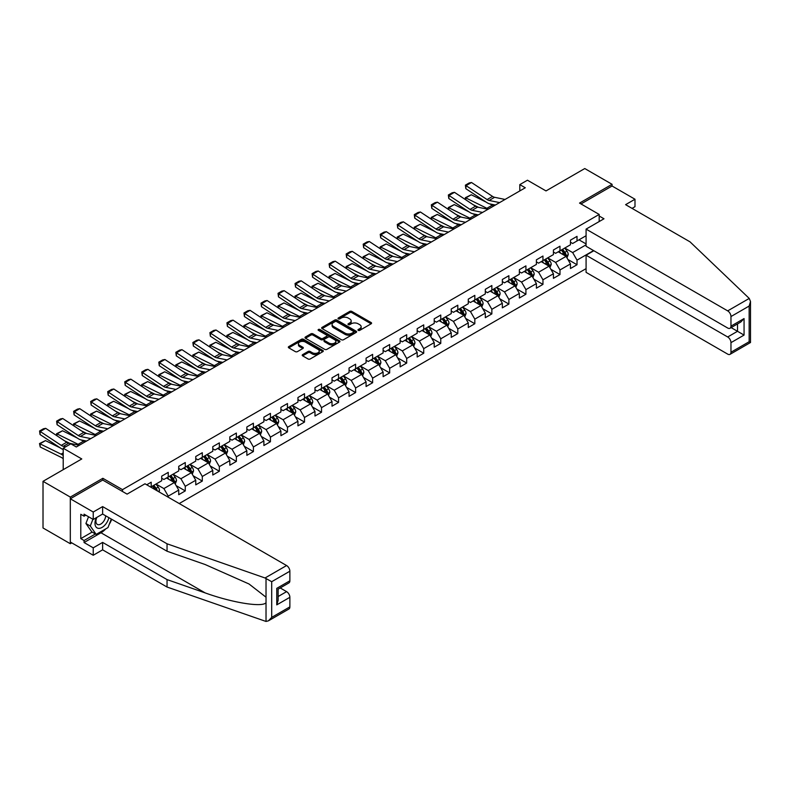 <?xml version="1.0" encoding="UTF-8"?>
<svg xmlns="http://www.w3.org/2000/svg" width="790" height="790" viewBox="0 0 790 790"><rect width="100%" height="100%" fill="white"/><g stroke="black" fill="none" stroke-linecap="round" stroke-linejoin="round"><path stroke-width="1.19" d="M358.245 330.368A1.057 0.612 0 0 0 359.746 330.368L371.132 323.801A1.511 0.879 0 0 0 371.577 323.179A1.511 0.879 0 0 0 371.132 322.557L351.846 311.428A1.511 0.879 0 0 0 349.703 311.428L338.318 317.995A1.057 0.612 0 0 0 339.819 318.864L341.29 318.015A4.849 2.804 0 0 1 348.153 318.015L349.753 318.943A4.849 2.804 0 0 1 351.175 320.918A4.849 2.804 0 0 1 349.753 322.903L348.281 323.752A1.057 0.612 0 0 0 349.782 324.621L351.254 323.772A4.849 2.804 0 0 1 358.117 323.772L359.726 324.7A4.849 2.804 0 0 1 361.139 326.675A4.849 2.804 0 0 1 359.726 328.66L358.245 329.509A1.057 0.612 0 0 0 358.245 330.368L358.245 329.509M302.659 354.611A1.511 0.879 0 0 0 302.215 355.233A1.511 0.879 0 0 0 302.659 355.846L308.07 358.976A1.511 0.879 0 0 0 310.213 358.976L322.853 351.668A1.511 0.879 0 0 0 323.298 351.056A1.511 0.879 0 0 0 322.853 350.434L303.567 339.295A1.511 0.879 0 0 0 301.425 339.295L288.775 346.603A1.511 0.879 0 0 0 288.33 347.215A1.511 0.879 0 0 0 288.775 347.837L295.312 351.609A1.511 0.879 0 0 0 297.455 351.609L302.866 348.489A1.511 0.879 0 0 0 303.311 347.867A1.511 0.879 0 0 0 302.866 347.245L299.627 345.378A4.059 2.34 0 0 1 298.442 343.719A4.059 2.34 0 0 1 300.941 341.557A4.059 2.34 0 0 1 305.365 342.07L318.064 349.397A4.059 2.34 0 0 1 319.249 351.056A4.059 2.34 0 0 1 316.741 353.219A4.059 2.34 0 0 1 312.327 352.705L310.213 351.491A1.511 0.879 0 0 0 308.07 351.491L302.659 354.611L302.659 355.846L308.07 352.745L308.07 351.491M632.049 208.382L634.992 206.684L634.992 199.238L612.062 186.006L612.062 184.297L584.768 168.547L546.009 190.923L527.453 180.209L519.81 184.613L525.271 187.773L76.314 446.972L70.853 443.822L63.21 448.226L63.21 469.665M102.838 480.123L102.838 478.296L70.31 497.088L43.016 481.327L81.775 458.951L63.21 448.226M102.838 478.296L122.499 489.642L599.185 214.436L599.185 221.556M612.062 184.297L579.534 203.089L599.185 214.436M341.399 339.73A1.511 0.879 0 0 0 343.541 339.73L356.181 332.432A1.511 0.879 0 0 0 356.626 331.81A1.511 0.879 0 0 0 356.181 331.198L336.896 320.059A1.511 0.879 0 0 0 334.753 320.059L322.103 327.356A1.511 0.879 0 0 0 321.658 327.978A1.511 0.879 0 0 0 322.103 328.591L341.399 339.73M318.834 330.605A1.057 0.612 0 0 1 319.911 330.753L339.503 342.06L326.872 349.348A1.511 0.879 0 0 1 324.729 349.348L305.444 338.219L305.444 336.975A1.511 0.879 0 0 0 304.999 337.597A1.511 0.879 0 0 0 305.444 338.219M305.444 336.975L310.855 333.854A1.511 0.879 0 0 1 312.998 333.854L320.819 338.367A1.511 0.879 0 0 0 322.962 338.367L326.556 336.293A1.511 0.879 0 0 0 327.001 335.681A1.511 0.879 0 0 0 326.556 335.059L318.41 330.358A1.057 0.612 0 0 1 319.911 329.489L339.522 340.816A1.511 0.879 0 0 1 339.967 341.428A1.511 0.879 0 0 1 339.522 342.05L339.522 340.816M70.31 497.088L70.31 543.727L43.016 527.967L43.016 481.327M122.499 491.469L122.499 489.642M179.212 503.546L586.081 268.64M586.081 235.736L577.016 240.97L577.016 236.368L570.469 240.15L570.469 244.752L559.982 250.805L559.982 246.203L553.435 249.986L553.435 254.587L542.957 260.641L542.957 256.039L536.4 259.821L536.4 264.423L525.923 270.466L525.923 265.875L519.366 269.657L519.366 274.249L508.888 280.302L508.888 275.7L502.341 279.482L502.341 284.084L491.854 290.137L491.854 285.536L485.307 289.318L485.307 293.92L474.82 299.973L474.82 295.371L468.273 299.153L468.273 303.755L457.795 309.808L457.795 305.207L451.238 308.989L451.238 313.591L440.761 319.634L440.761 315.042L434.214 318.824L434.214 323.416L423.726 329.469L423.726 324.868L417.179 328.65L417.179 333.252L406.692 339.305L406.692 334.703L400.145 338.485L400.145 343.087L389.668 349.141L389.668 344.539L383.111 348.321L383.111 352.923L372.633 358.976L372.633 354.374L366.076 358.156L366.076 362.758L355.599 368.812L355.599 364.21L349.052 367.992L349.052 372.594L338.564 378.637L338.564 374.035L332.017 377.818L332.017 382.419L321.53 388.473L321.53 383.871L314.983 387.653L314.983 392.255L304.506 398.308L304.506 393.706L297.949 397.488L297.949 402.09L287.471 408.144L287.471 403.542L280.914 407.324L280.914 411.926L270.437 417.979L270.437 413.377L263.89 417.16L263.89 421.761L253.402 427.805L253.402 423.203L246.855 426.985L246.855 431.587L236.368 437.64L236.368 433.038L229.821 436.821L229.821 441.422L219.344 447.476L219.344 442.874L212.786 446.656L212.786 451.258L202.309 457.311L202.309 452.709L195.752 456.492L195.752 461.093L185.275 467.147L185.275 462.545L178.728 466.327L178.728 470.929L168.24 476.972L168.24 472.371L161.693 476.153L161.693 480.755L151.206 486.808L151.206 482.206L146.733 484.793M593.557 250.588L577.016 260.137L577.016 264.739L570.469 268.521L570.469 263.919L559.982 269.963L559.982 274.565L553.435 278.347L553.435 273.745L542.957 279.798L542.957 284.4L536.4 288.182L536.4 283.58L525.923 289.634L525.923 294.236L519.366 298.018L519.366 293.416L508.888 299.469L508.888 304.071L502.341 307.853L502.341 303.251L491.854 309.305L491.854 313.906L485.307 317.689L485.307 313.087L474.82 319.13L474.82 323.732L468.273 327.514L468.273 322.913L457.795 328.966L457.795 333.568L451.238 337.35L451.238 332.748L440.761 338.801L440.761 343.403L434.214 347.185L434.214 342.584L423.726 348.637L423.726 353.239L417.179 357.021L417.179 352.419L406.692 358.472L406.692 363.074L400.145 366.856L400.145 362.255L389.668 368.298L389.668 372.9L383.111 376.682L383.111 372.08L372.633 378.134L372.633 382.735L366.076 386.517L366.076 381.916L355.599 387.969L355.599 392.571L349.052 396.353L349.052 391.751L338.564 397.805L338.564 402.406L332.017 406.188L332.017 401.587L321.53 407.64L321.53 412.242L314.983 416.024L314.983 411.422L304.506 417.466L304.506 422.067L297.949 425.85L297.949 421.248L287.471 427.301L287.471 431.903L280.914 435.685L280.914 431.083L270.437 437.137L270.437 441.738L263.89 445.521L263.89 440.919L253.402 446.972L253.402 451.574L246.855 455.356L246.855 450.754L236.368 456.808L236.368 461.409L229.821 465.192L229.821 460.59L219.344 466.633L219.344 471.235L212.786 475.017L212.786 470.415L202.309 476.469L202.309 481.071L195.752 484.853L195.752 480.251L185.275 486.304L185.275 490.906L178.728 494.688L178.728 490.086L168.24 496.14L168.24 497.206M166.493 477.98L174.353 482.522L163.876 488.576L156.015 484.033M161.693 478.236L163.876 479.5L168.24 476.972M163.876 488.576L168.24 496.14M174.353 482.522L178.728 490.086M183.527 468.154L191.387 472.687L180.91 478.74L173.05 474.197M178.728 468.401L180.91 469.665L185.275 467.147M180.91 478.74L185.275 486.304M191.387 472.687L195.752 480.251M200.561 458.319L208.422 462.851L197.944 468.904L190.074 464.372M195.752 458.565L197.944 459.829L202.309 457.311M197.944 468.904L202.309 476.469M208.422 462.851L212.786 470.415M217.596 448.483L225.456 453.026L214.969 459.069L207.108 454.536M212.786 448.74L214.969 449.994L219.344 447.476M214.969 459.069L219.344 466.633M225.456 453.026L229.821 460.59M234.62 438.648L242.491 443.19L232.003 449.243L224.143 444.701M229.821 438.904L232.003 440.158L236.368 437.64M232.003 449.243L236.368 456.808M242.491 443.19L246.855 450.754M251.655 428.812L259.515 433.354L249.038 439.408L241.177 434.865M246.855 429.069L249.038 430.333L253.402 427.805M249.038 439.408L253.402 446.972M259.515 433.354L263.89 440.919M268.689 418.986L276.549 423.519L266.072 429.572L258.212 425.03M263.89 419.233L266.072 420.497L270.437 417.979M266.072 429.572L270.437 437.137M276.549 423.519L280.914 431.083M285.723 409.151L293.584 413.684L283.106 419.737L275.236 415.204M280.914 409.398L283.106 410.662L287.471 408.144M283.106 419.737L287.471 427.301M293.584 413.684L297.949 421.248M302.758 399.315L310.618 403.858L300.131 409.901L292.27 405.369M297.949 399.572L300.131 400.826L304.506 398.308M300.131 409.901L304.506 417.466M310.618 403.858L314.983 411.422M319.782 389.48L327.653 394.022L317.165 400.076L309.305 395.533M314.983 389.737L317.165 390.991L321.53 388.473M317.165 400.076L321.53 407.64M327.653 394.022L332.017 401.587M336.817 379.644L344.677 384.187L334.2 390.24L326.339 385.698M332.017 379.901L334.2 381.165L338.564 378.637M334.2 390.24L338.564 397.805M344.677 384.187L349.052 391.751M353.851 369.819L361.711 374.351L351.234 380.405L343.374 375.862M349.052 370.066L351.234 371.33L355.599 368.812M351.234 380.405L355.599 387.969M361.711 374.351L366.076 381.916M370.885 359.983L378.746 364.516L368.259 370.569L360.398 366.037M366.076 360.23L368.259 361.494L372.633 358.976M368.259 370.569L372.633 378.134M378.746 364.516L383.111 372.08M387.92 350.148L395.78 354.69L385.293 360.734L377.432 356.201M383.111 350.404L385.293 351.659L389.668 349.141M385.293 360.734L389.668 368.298M395.78 354.69L400.145 362.255M404.944 340.312L412.805 344.855L402.327 350.908L394.467 346.366M400.145 340.569L402.327 341.823L406.692 339.305M402.327 350.908L406.692 358.472M412.805 344.855L417.179 352.419M421.978 330.477L429.839 335.019L419.362 341.073L411.501 336.53M417.179 330.734L419.362 331.998L423.726 329.469M419.362 341.073L423.726 348.637M429.839 335.019L434.214 342.584M439.013 320.651L446.873 325.184L436.396 331.237L428.536 326.695M434.214 320.898L436.396 322.162L440.761 319.634M436.396 331.237L440.761 338.801M446.873 325.184L451.238 332.748M456.047 310.816L463.908 315.348L453.421 321.402L445.56 316.869M451.238 311.062L453.421 312.327L457.795 309.808M453.421 321.402L457.795 328.966M463.908 315.348L468.273 322.913M473.082 300.98L480.942 305.523L470.455 311.566L462.594 307.034M468.273 301.237L470.455 302.491L474.82 299.973M470.455 311.566L474.82 319.13M480.942 305.523L485.307 313.087M490.106 291.145L497.967 295.687L487.489 301.74L479.629 297.198M485.307 291.401L487.489 292.656L491.854 290.137M487.489 301.74L491.854 309.305M497.967 295.687L502.341 303.251M507.14 281.309L515.001 285.852L504.524 291.905L496.663 287.363M502.341 281.566L504.524 282.83L508.888 280.302M504.524 291.905L508.888 299.469M515.001 285.852L519.366 293.416M524.175 271.484L532.035 276.016L521.558 282.07L513.698 277.527M519.366 271.73L521.558 272.994L525.923 270.466M521.558 282.07L525.923 289.634M532.035 276.016L536.4 283.58M541.209 261.648L549.07 266.181L538.582 272.234L530.722 267.701M536.4 261.895L538.582 263.159L542.957 260.641M538.582 272.234L542.957 279.798M549.07 266.181L553.435 273.745M558.244 251.812L566.104 256.355L555.617 262.399L547.756 257.866M553.435 252.069L555.617 253.323L559.982 250.805M555.617 262.399L559.982 269.963M566.104 256.355L570.469 263.919M586.081 244.821L572.651 252.573L564.791 248.03M578.981 239.834L586.081 243.932M570.469 242.234L572.651 243.488L577.016 240.97M572.651 252.573L577.016 260.137M70.31 543.727L71.781 542.878M519.81 184.613L519.81 190.923M567.901 259.476L577.016 264.739M550.867 269.301L559.982 274.565M533.833 279.137L542.957 284.4M516.808 288.972L525.923 294.236M499.774 298.808L508.888 304.071M482.739 308.643L491.854 313.906M465.705 318.469L474.82 323.732M448.671 328.304L457.795 333.568M431.646 338.14L440.761 343.403M414.612 347.975L423.726 353.239M397.577 357.811L406.692 363.074M380.543 367.636L389.668 372.9M363.519 377.472L372.633 382.735M346.484 387.307L355.599 392.571M329.45 397.143L338.564 402.406M312.415 406.978L321.53 412.242M295.381 416.804L304.506 422.067M278.356 426.64L287.471 431.903M261.322 436.475L270.437 441.738M244.288 446.31L253.402 451.574M227.253 456.146L236.368 461.409M210.219 465.972L219.344 471.235M193.195 475.807L202.309 481.071M176.16 485.643L185.275 490.906M358.67 330.526L359.726 329.914A4.849 2.804 0 0 0 361.139 327.939L361.139 326.675M351.175 320.918L351.175 322.182A4.849 2.804 0 0 1 349.753 324.167L348.706 324.769M371.112 323.811L351.846 312.682A1.511 0.879 0 0 0 349.703 312.682L338.742 319.012M356.162 332.442L336.896 321.313A1.511 0.879 0 0 0 334.753 321.313L322.123 328.61L322.103 327.356M353.505 332.244A1.057 0.612 0 0 0 353.505 331.375L336.57 321.599A1.057 0.612 0 0 0 335.079 321.599L333.518 322.498A4.849 2.804 0 0 0 332.096 324.483A4.849 2.804 0 0 0 333.518 326.458L345.092 333.143A4.849 2.804 0 0 0 351.955 333.143L353.505 332.244L353.505 333.508A1.057 0.612 0 0 0 353.821 333.074L353.821 331.81M332.096 324.483L332.096 325.737A4.849 2.804 0 0 0 333.518 327.722L333.518 326.458M353.505 333.508L351.955 334.407A4.849 2.804 0 0 1 345.092 334.407L333.518 327.722M305.463 338.229L310.855 335.118L310.855 333.854M327.001 335.681L327.001 336.935A1.511 0.879 0 0 1 326.556 337.557L322.962 339.631A1.511 0.879 0 0 1 320.819 339.631L312.998 335.118A1.511 0.879 0 0 0 310.855 335.118M328.936 343.058A4.059 2.34 0 0 0 333.36 343.561A4.059 2.34 0 0 0 335.859 341.399A4.059 2.34 0 0 0 334.674 339.749L330.2 337.162A1.511 0.879 0 0 0 328.057 337.162L324.463 339.236A1.511 0.879 0 0 0 324.019 339.858A1.511 0.879 0 0 0 324.463 340.47L328.936 343.058L328.936 344.322A4.059 2.34 0 0 0 333.36 344.825A4.059 2.34 0 0 0 335.859 342.663L335.859 341.399M324.019 339.858L324.019 341.112A1.511 0.879 0 0 0 324.463 341.734L324.463 340.47M328.936 344.322L324.463 341.734M319.249 351.056L319.249 352.31A4.059 2.34 0 0 1 316.741 354.473A4.059 2.34 0 0 1 312.327 353.969L310.213 352.745A1.511 0.879 0 0 0 308.07 352.745M298.442 343.719L298.442 344.983A4.059 2.34 0 0 0 299.627 346.642L299.627 345.378M302.866 347.245L302.866 348.489L299.627 346.642M322.834 351.688L303.567 340.559A1.511 0.879 0 0 0 301.425 340.559L288.794 347.847L288.775 346.603M566.963 257.846L568.257 254.578A4.088 2.36 -120 0 0 566.953 251.092L564.702 248.08M465.587 199.682L465.31 197.727L471.304 194.765L486.127 202.092M489.81 203.909L492.338 205.153A11.583 6.685 60 0 1 493.73 205.973M560.772 253.274L559.241 251.23M471.304 194.765L465.843 197.915L486.877 208.303A11.583 6.685 60 0 1 488.269 209.133M465.31 197.727L465.972 199.929M478.513 207.336L473.18 204.699M561.315 250.035L563.566 253.047A4.088 2.36 60 0 1 564.741 255.506L566.055 254.745A4.088 2.36 -120 0 0 564.88 252.286L562.628 249.275M561.601 249.867L564.1 253.205A2.084 1.205 60 0 1 564.485 253.837L566.055 254.745M499.576 202.596L489.138 200.463A7.722 4.454 60 0 1 487.075 199.554L466.041 185.65L465.843 188.682L486.877 202.586A11.583 6.685 -120 0 0 489.978 203.939L495.35 205.044M505.037 199.445L494.599 197.303A7.722 4.454 60 0 1 492.535 196.404L471.502 182.5L466.041 185.65L465.389 185.156L469.211 182.944L471.502 182.5M465.843 188.682L465.389 185.156M96.36 517.657A10.033 5.797 120 0 0 98.533 528.352A10.033 5.797 120 0 0 108.872 517.648M96.894 517.351A6.873 3.97 120 0 0 97.348 524.412A6.873 3.97 120 0 0 98.355 524.728A6.873 3.97 120 0 0 105.643 515.781M111.291 519.04L107.973 527.592L96.183 534.395L91.818 531.877L85.922 523.494L88.539 516.749M96.183 534.395L90.287 526.012L92.904 519.267M85.922 523.494L90.287 526.012M749.246 298.432L750.5 301.494L749.147 306.056L730.967 316.553A4.631 2.676 -120 0 0 727.689 310.875L749.246 298.432L690.025 241.849L625.601 204.659L634.992 199.238M593.833 250.746L586.081 255.219L586.081 272.362L727.689 354.118A4.631 2.676 -120 0 0 730.009 354.345A4.631 2.676 -120 0 0 730.967 352.231L730.967 342.643A4.631 2.676 -120 0 0 727.689 336.975L737.514 331.296L744.062 335.079L730.967 342.643M586.081 255.219L727.689 336.975M599.185 216.006L603.985 218.781L586.081 229.12L586.081 246.263L727.689 328.018A4.631 2.676 -120 0 0 730.009 328.255A4.631 2.676 -120 0 0 730.967 326.132L730.967 316.553M586.081 229.12L727.689 310.875M612.062 186.006L581.005 203.939M731.115 327.613L737.514 331.296L737.514 323.92M730.967 326.132L744.062 318.568L740.793 322.024L730.009 328.255M730.967 352.231L749.147 341.734L749.829 342.129M105.801 528.846A17.37 10.033 -60 0 1 100.982 532.766L84.066 542.533L93.23 547.826L102.621 542.404L167.046 579.593L167.046 587.039L266.023 621.454L268.412 620.841L271.691 617.385L289.871 606.888A4.631 2.676 60 0 1 288.913 609.011L268.412 620.841M167.046 579.593L205.114 592.885C232.161 602.711 262.468 607.589 266.023 602.691L266.023 597.201L249.008 583.978L205.114 564.514L167.046 551.232L102.621 514.043L93.23 519.465L84.066 514.162L84.066 516.186L80.787 514.29L80.787 538.622L84.066 540.518L95.422 533.961M93.23 547.826L93.23 555.261L70.31 542.029L70.31 498.786L102.73 480.063L127.081 494.125L144.985 483.786L286.592 565.541A4.631 2.676 60 0 1 289.871 571.21L289.871 580.798A4.631 2.676 60 0 1 288.913 582.911L278.129 589.143L278.129 600.311L276.767 604.873L276.767 588.362C278.534 589.38 278.534 589.38 276.767 588.362L289.871 580.798M102.621 542.404L102.621 549.84L93.23 555.261M167.046 587.039L102.621 549.84M289.871 571.21L271.691 581.707L265.045 577.984L167.046 543.796L102.621 506.597L93.23 512.019L93.23 519.465M93.23 512.019L70.31 498.786M84.066 542.533L84.066 540.518M102.621 506.597L102.621 514.043M167.046 543.796L167.046 551.232M278.129 596.529L286.592 591.641A4.631 2.676 60 0 1 289.871 597.309L289.871 606.888M286.592 591.641L280.203 587.948M111.716 519.287A17.37 10.033 -60 0 1 109.247 524.303M85.814 515.179L84.066 516.186M80.787 538.622L92.144 532.065M549.929 267.682L551.232 264.403A4.088 2.36 -120 0 0 549.919 260.927L547.668 257.915M448.552 209.518L448.276 207.563L454.27 204.6L469.092 211.917M472.776 213.734L475.304 214.989A11.583 6.685 60 0 1 476.696 215.808M543.737 263.11L542.207 261.065M454.27 204.6L448.809 207.75L469.843 218.139A11.583 6.685 60 0 1 471.235 218.958M448.276 207.563L448.937 209.765M461.478 217.171L456.146 214.534M544.29 259.871L546.542 262.873A4.088 2.36 60 0 1 547.707 265.341L549.02 264.581A4.088 2.36 -120 0 0 547.845 262.122L545.594 259.11M544.567 259.703L547.075 263.04A2.084 1.205 60 0 1 547.45 263.672L549.02 264.581M532.894 277.517L534.198 274.239A4.088 2.36 -120 0 0 532.894 270.753L530.633 267.751M431.518 219.353L431.241 217.388L437.245 214.436L452.068 221.753M455.741 223.57L458.269 224.824A11.583 6.685 60 0 1 459.662 225.644M526.713 272.945L525.182 270.901M437.245 214.436L431.784 217.586L452.808 227.974A11.583 6.685 60 0 1 454.201 228.794M431.241 217.388L431.903 219.6M444.444 226.997L439.122 224.37M527.256 269.706L529.507 272.708A4.088 2.36 60 0 1 530.683 275.167L531.986 274.416A4.088 2.36 -120 0 0 530.821 271.957L528.559 268.946M527.542 269.538L530.041 272.876A2.084 1.205 60 0 1 530.416 273.508L531.986 274.416M482.542 212.431L472.114 210.288A7.722 4.454 60 0 1 470.04 209.389L449.006 195.486L448.809 198.517L469.843 212.411A11.583 6.685 -120 0 0 472.943 213.774L478.315 214.88M488.003 209.281L477.565 207.138A7.722 4.454 60 0 1 475.501 206.23L454.467 192.335L449.006 195.486L448.355 194.992L452.176 192.78L454.467 192.335M448.809 198.517L448.355 194.992M465.517 222.267L455.079 220.124A7.722 4.454 60 0 1 453.006 219.215L431.982 205.321L431.784 208.353L452.808 222.247A11.583 6.685 -120 0 0 455.919 223.609L461.281 224.706M470.968 219.116L460.54 216.974A7.722 4.454 60 0 1 458.467 216.065L437.433 202.171L431.982 205.321L431.32 204.817L435.142 202.615L437.433 202.171M431.784 208.353L431.32 204.817M515.87 287.343L517.164 284.074A4.088 2.36 -120 0 0 515.86 280.588L513.609 277.586M414.493 229.179L414.207 227.224L420.211 224.271L435.033 231.589M438.707 233.406L441.235 234.65A11.583 6.685 60 0 1 442.627 235.479M509.678 282.781L508.148 280.736M420.211 224.271L414.75 227.421L435.784 237.81A11.583 6.685 60 0 1 437.176 238.629M414.207 227.224L414.869 229.436M427.42 236.832L422.087 234.205M510.221 279.532L512.473 282.543A4.088 2.36 60 0 1 513.648 285.002L514.952 284.252A4.088 2.36 -120 0 0 513.786 281.783L511.535 278.781M510.508 279.374L513.006 282.711A2.084 1.205 60 0 1 513.382 283.343L514.952 284.252M498.836 297.178L500.129 293.91A4.088 2.36 -120 0 0 498.826 290.424L496.574 287.412M397.459 239.014L397.182 237.059L403.176 234.097L417.999 241.424M421.682 243.241L424.21 244.485A11.583 6.685 60 0 1 425.603 245.315M492.644 292.606L491.113 290.572M403.176 234.097L397.716 237.257L418.749 247.635A11.583 6.685 60 0 1 420.142 248.465M397.182 237.059L397.834 239.271M410.385 246.668L405.053 244.041M493.187 289.367L495.439 292.379A4.088 2.36 60 0 1 496.614 294.838L497.927 294.078A4.088 2.36 -120 0 0 496.752 291.619L494.5 288.617M493.474 289.209L495.972 292.547A2.084 1.205 60 0 1 496.357 293.179L497.927 294.078M481.801 307.014L483.105 303.745A4.088 2.36 -120 0 0 481.791 300.259L479.54 297.247M380.425 248.85L380.148 246.895L386.142 243.932L400.965 251.26M404.648 253.076L407.176 254.321A11.583 6.685 60 0 1 408.568 255.14M475.61 302.442L474.079 300.397M386.142 243.932L380.681 247.082L401.715 257.471A11.583 6.685 60 0 1 403.107 258.3M380.148 246.895L380.81 249.097M393.351 256.503L388.018 253.867M476.153 299.203L478.414 302.215A4.088 2.36 60 0 1 479.579 304.673L480.893 303.913A4.088 2.36 -120 0 0 479.718 301.454L477.466 298.442M476.439 299.035L478.938 302.373A2.084 1.205 60 0 1 479.323 303.005L480.893 303.913M448.483 232.102L438.045 229.959A7.722 4.454 60 0 1 435.981 229.051L414.947 215.156L414.75 218.188L435.784 232.082A11.583 6.685 -120 0 0 438.885 233.445L444.247 234.541M453.944 228.952L443.506 226.809A7.722 4.454 60 0 1 441.432 225.9L420.408 212.006L414.947 215.156L414.286 214.653L418.108 212.451L420.408 212.006M414.75 218.188L414.286 214.653M431.449 241.938L421.011 239.795A7.722 4.454 60 0 1 418.947 238.886L397.913 224.992L397.716 228.014L418.749 241.918A11.583 6.685 -120 0 0 421.85 243.281L427.212 244.377M436.91 238.778L426.472 236.644A7.722 4.454 60 0 1 424.408 235.736L403.374 221.832L397.913 224.992L397.261 224.488L401.083 222.286L403.374 221.832M397.716 228.014L397.261 224.488M414.414 251.763L403.976 249.63A7.722 4.454 60 0 1 401.913 248.722L380.879 234.818L380.681 237.849L401.715 251.753A11.583 6.685 -120 0 0 404.816 253.106L410.188 254.212M419.875 248.613L409.437 246.47A7.722 4.454 60 0 1 407.373 245.572L386.34 231.668L380.879 234.818L380.227 234.324L384.049 232.112L386.34 231.668M380.681 237.849L380.227 234.324M464.767 316.849L466.07 313.571A4.088 2.36 -120 0 0 464.757 310.095L462.506 307.083M363.39 258.685L363.114 256.73L369.108 253.768L383.93 261.085M387.613 262.902L390.142 264.156A11.583 6.685 60 0 1 391.534 264.976M458.575 312.277L457.045 310.233M369.108 253.768L363.657 256.918L384.681 267.306A11.583 6.685 60 0 1 386.073 268.126M363.114 256.73L363.775 258.932M376.317 266.339L370.984 263.702M459.128 309.038L461.38 312.04A4.088 2.36 60 0 1 462.545 314.509L463.858 313.749A4.088 2.36 -120 0 0 462.683 311.29L460.432 308.278M459.405 308.87L461.913 312.208A2.084 1.205 60 0 1 462.288 312.84L463.858 313.749M397.38 261.599L386.952 259.456A7.722 4.454 60 0 1 384.878 258.557L363.844 244.653L363.657 247.685L384.681 261.579A11.583 6.685 -120 0 0 387.781 262.942L393.153 264.048M402.841 258.449L392.403 256.306A7.722 4.454 60 0 1 390.339 255.397L369.305 241.503L363.844 244.653L363.193 244.159L367.014 241.947L369.305 241.503M363.657 247.685L363.193 244.159M447.733 326.685L449.036 323.406A4.088 2.36 -120 0 0 447.733 319.92L445.471 316.918M346.356 268.521L346.079 266.556L352.083 263.603L366.906 270.921M370.579 272.738L373.107 273.992A11.583 6.685 60 0 1 374.5 274.811M441.551 322.113L440.02 320.069M352.083 263.603L346.622 266.753L367.646 277.142A11.583 6.685 60 0 1 369.039 277.962M346.079 266.556L346.741 268.768M359.282 276.164L353.959 273.538M442.094 318.874L444.345 321.876A4.088 2.36 60 0 1 445.521 324.334L446.824 323.584A4.088 2.36 -120 0 0 445.659 321.125L443.397 318.113M442.38 318.706L444.879 322.043A2.084 1.205 60 0 1 445.254 322.675L446.824 323.584M380.355 271.434L369.918 269.291A7.722 4.454 60 0 1 367.844 268.383L346.82 254.489L346.622 257.52L367.646 271.414A11.583 6.685 -120 0 0 370.757 272.777L376.119 273.873M385.806 268.284L375.378 266.141A7.722 4.454 60 0 1 373.305 265.233L352.271 251.339L346.82 254.489L346.158 253.985L349.98 251.783L352.271 251.339M346.622 257.52L346.158 253.985M430.708 336.51L432.002 333.242A4.088 2.36 -120 0 0 430.698 329.756L428.447 326.754M329.331 278.347L329.045 276.391L335.049 273.439L349.871 280.756M353.555 282.573L356.073 283.817A11.583 6.685 60 0 1 357.465 284.647M424.516 331.948L422.986 329.904M335.049 273.439L329.588 276.589L350.622 286.977A11.583 6.685 60 0 1 352.014 287.797M329.045 276.391L329.707 278.603M342.258 286L336.925 283.373M425.06 328.699L427.311 331.711A4.088 2.36 60 0 1 428.486 334.17L429.79 333.42A4.088 2.36 -120 0 0 428.624 330.951L426.373 327.949M425.346 328.541L427.844 331.879A2.084 1.205 60 0 1 428.219 332.511L429.79 333.42M363.321 281.27L352.883 279.127A7.722 4.454 60 0 1 350.819 278.218L329.786 264.324L329.588 267.356L350.622 281.25A11.583 6.685 -120 0 0 353.723 282.613L359.085 283.709M368.782 278.12L358.344 275.977A7.722 4.454 60 0 1 356.27 275.068L335.246 261.174L329.786 264.324L329.124 263.821L332.946 261.618L335.246 261.174M329.588 267.356L329.124 263.821M413.674 346.346L414.967 343.077A4.088 2.36 -120 0 0 413.664 339.591L411.412 336.579M312.297 288.182L312.02 286.227L318.015 283.264L332.837 290.592M336.52 292.409L339.048 293.653A11.583 6.685 60 0 1 340.441 294.482M407.482 341.774L405.951 339.74M318.015 283.264L312.554 286.424L333.587 296.803A11.583 6.685 60 0 1 334.98 297.632M312.02 286.227L312.672 288.439M325.223 295.835L319.891 293.209M408.025 338.535L410.277 341.547A4.088 2.36 60 0 1 411.452 344.006L412.765 343.245A4.088 2.36 -120 0 0 411.59 340.786L409.339 337.784M408.312 338.377L410.81 341.715A2.084 1.205 60 0 1 411.195 342.347L412.765 343.245M346.287 291.105L335.849 288.962A7.722 4.454 60 0 1 333.785 288.054L312.751 274.16L312.554 277.181L333.587 291.085A11.583 6.685 -120 0 0 336.688 292.448L342.05 293.544M351.748 287.945L341.31 285.812A7.722 4.454 60 0 1 339.246 284.904L318.212 271L312.751 274.16L312.099 273.656L315.921 271.454L318.212 271M312.554 277.181L312.099 273.656M396.639 356.181L397.943 352.913A4.088 2.36 -120 0 0 396.629 349.427L394.378 346.415M295.262 298.018L294.986 296.062L300.98 293.1L315.803 300.427M319.486 302.244L322.014 303.488A11.583 6.685 60 0 1 323.406 304.308M390.448 351.609L388.917 349.565M300.98 293.1L295.519 296.25L316.553 306.639A11.583 6.685 60 0 1 317.945 307.468M294.986 296.062L295.648 298.265M308.189 305.671L302.856 303.034M390.991 348.37L393.252 351.382A4.088 2.36 60 0 1 394.417 353.841L395.731 353.081A4.088 2.36 -120 0 0 394.556 350.622L392.304 347.61M391.277 348.202L393.776 351.54A2.084 1.205 60 0 1 394.161 352.172L395.731 353.081M329.252 300.931L318.814 298.798A7.722 4.454 60 0 1 316.75 297.889L295.717 283.985L295.519 287.017L316.553 300.921A11.583 6.685 -120 0 0 319.654 302.274L325.026 303.38M334.713 297.781L324.275 295.638A7.722 4.454 60 0 1 322.211 294.739L301.178 280.835L295.717 283.985L295.065 283.491L298.887 281.279L301.178 280.835M295.519 287.017L295.065 283.491M379.605 366.017L380.908 362.738A4.088 2.36 -120 0 0 379.605 359.262L377.344 356.25M278.228 307.853L277.952 305.898L283.946 302.935L298.768 310.253M302.452 312.07L304.979 313.324A11.583 6.685 60 0 1 306.372 314.144M373.423 361.445L371.893 359.401M283.946 302.935L278.495 306.085L299.519 316.474A11.583 6.685 60 0 1 300.911 317.294M277.952 305.898L278.613 308.1M291.154 315.506L285.822 312.87M373.966 358.206L376.218 361.208A4.088 2.36 60 0 1 377.383 363.676L378.696 362.916A4.088 2.36 -120 0 0 377.521 360.457L375.27 357.445M374.243 358.038L376.751 361.376A2.084 1.205 60 0 1 377.126 362.008L378.696 362.916M312.218 310.766L301.79 308.623A7.722 4.454 60 0 1 299.716 307.725L278.682 293.821L278.495 296.852L299.519 310.747A11.583 6.685 -120 0 0 302.629 312.109L307.991 313.215M317.679 307.616L307.251 305.473A7.722 4.454 60 0 1 305.177 304.565L284.143 290.671L278.682 293.821L278.031 293.327L281.852 291.115L284.143 290.671M278.495 296.852L278.031 293.327M362.571 375.852L363.874 372.574A4.088 2.36 -120 0 0 362.571 369.088L360.319 366.086M261.204 317.689L260.917 315.724L266.921 312.771L281.744 320.088M285.417 321.905L287.945 323.159A11.583 6.685 60 0 1 289.338 323.979M356.389 371.28L354.858 369.236M266.921 312.771L261.46 315.921L282.484 326.31A11.583 6.685 60 0 1 283.877 327.129M260.917 315.724L261.579 317.935M274.12 325.332L268.798 322.705M356.932 368.041L359.183 371.043A4.088 2.36 60 0 1 360.359 373.502L361.662 372.752A4.088 2.36 -120 0 0 360.497 370.293L358.235 367.281M357.218 367.873L359.717 371.211A2.084 1.205 60 0 1 360.092 371.843L361.662 372.752M295.193 320.602L284.756 318.459A7.722 4.454 60 0 1 282.682 317.55L261.658 303.656L261.46 306.688L282.484 320.582A11.583 6.685 -120 0 0 285.595 321.945L290.957 323.041M300.654 317.452L290.216 315.309A7.722 4.454 60 0 1 288.143 314.4L267.119 300.506L261.658 303.656L260.996 303.153L264.818 300.95L267.119 300.506M261.46 306.688L260.996 303.153M345.546 385.678L346.84 382.409A4.088 2.36 -120 0 0 345.536 378.924L343.285 375.922M244.169 327.514L243.893 325.559L249.887 322.606L264.709 329.924M268.393 331.741L270.921 332.985A11.583 6.685 60 0 1 272.303 333.815M339.354 381.116L337.824 379.072M249.887 322.606L244.426 325.757L265.46 336.145A11.583 6.685 60 0 1 266.852 336.965M243.893 325.559L244.544 327.771M257.096 335.167L251.763 332.541M339.897 377.867L342.149 380.879A4.088 2.36 60 0 1 343.324 383.338L344.628 382.587A4.088 2.36 -120 0 0 343.462 380.118L341.211 377.116M340.184 377.709L342.682 381.047A2.084 1.205 60 0 1 343.058 381.679L344.628 382.587M278.159 330.437L267.721 328.294A7.722 4.454 60 0 1 265.657 327.386L244.624 313.492L244.426 316.523L265.46 330.418A11.583 6.685 -120 0 0 268.56 331.78L273.923 332.876M283.62 327.287L273.182 325.144A7.722 4.454 60 0 1 271.108 324.236L250.084 310.342L244.624 313.492L243.962 312.988L247.784 310.786L250.084 310.342M244.426 316.523L243.962 312.988M328.512 395.514L329.805 392.245A4.088 2.36 -120 0 0 328.502 388.759L326.25 385.747M227.135 337.35L226.858 335.394L232.853 332.432L247.675 339.759M251.358 341.576L253.886 342.821A11.583 6.685 60 0 1 255.279 343.65M322.32 390.941L320.789 388.907M232.853 332.432L227.392 335.592L248.425 345.971A11.583 6.685 60 0 1 249.818 346.8M226.858 335.394L227.52 337.606M240.061 345.003L234.729 342.376M322.863 387.702L325.115 390.714A4.088 2.36 60 0 1 326.29 393.173L327.603 392.413A4.088 2.36 -120 0 0 326.428 389.954L324.176 386.952M323.15 387.544L325.648 390.882A2.084 1.205 60 0 1 326.033 391.514L327.603 392.413M261.125 340.273L250.687 338.13A7.722 4.454 60 0 1 248.623 337.221L227.589 323.327L227.392 326.349L248.425 340.253A11.583 6.685 -120 0 0 251.526 341.616L256.898 342.712M266.585 337.113L256.148 334.98A7.722 4.454 60 0 1 254.084 334.071L233.05 320.167L227.589 323.327L226.937 322.824L230.759 320.622L233.05 320.167M227.392 326.349L226.937 322.824M311.477 405.349L312.781 402.08A4.088 2.36 -120 0 0 311.467 398.594L309.216 395.583M210.101 347.185L209.824 345.23L215.818 342.268L230.641 349.595M234.324 351.412L236.852 352.656A11.583 6.685 60 0 1 238.244 353.476M305.286 400.777L303.755 398.733M215.818 342.268L210.357 345.418L231.391 355.806A11.583 6.685 60 0 1 232.783 356.636M209.824 345.23L210.486 347.432M223.027 354.838L217.694 352.202M305.829 397.538L308.09 400.55A4.088 2.36 60 0 1 309.255 403.009L310.569 402.248A4.088 2.36 -120 0 0 309.394 399.789L307.142 396.778M306.115 397.37L308.613 400.708A2.084 1.205 60 0 1 308.999 401.34L310.569 402.248M244.09 350.098L233.662 347.965A7.722 4.454 60 0 1 231.589 347.057L210.555 333.153L210.357 336.185L231.391 350.089A11.583 6.685 -120 0 0 234.492 351.441L239.864 352.547M249.551 346.948L239.113 344.805A7.722 4.454 60 0 1 237.049 343.907L216.016 330.003L210.555 333.153L209.903 332.659L213.725 330.447L216.016 330.003M210.357 336.185L209.903 332.659M294.443 415.185L295.746 411.906A4.088 2.36 -120 0 0 294.443 408.43L292.182 405.418M193.066 357.021L192.79 355.066L198.784 352.103L213.606 359.42M217.29 361.237L219.817 362.491A11.583 6.685 60 0 1 221.21 363.311M288.261 410.612L286.731 408.568M198.784 352.103L193.333 355.253L214.357 365.642A11.583 6.685 60 0 1 215.749 366.461M192.79 355.066L193.451 357.268M205.993 364.674L200.67 362.037M288.804 407.373L291.056 410.375A4.088 2.36 60 0 1 292.221 412.844L293.534 412.084A4.088 2.36 -120 0 0 292.359 409.625L290.108 406.613M289.081 407.206L291.589 410.543A2.084 1.205 60 0 1 291.964 411.175L293.534 412.084M227.066 359.934L216.628 357.791A7.722 4.454 60 0 1 214.554 356.892L193.53 342.988L193.333 346.02L214.357 359.914A11.583 6.685 -120 0 0 217.467 361.277L222.829 362.383M232.517 356.784L222.089 354.641A7.722 4.454 60 0 1 220.015 353.732L198.981 339.838L193.53 342.988L192.869 342.495L196.69 340.283L198.981 339.838M193.333 346.02L192.869 342.495M277.409 425.02L278.712 421.742A4.088 2.36 -120 0 0 277.409 418.256L275.157 415.254M176.042 366.856L175.755 364.891L181.759 361.938L196.582 369.256M200.255 371.073L202.783 372.327A11.583 6.685 60 0 1 204.175 373.147M271.227 420.448L269.696 418.404M181.759 361.938L176.298 365.089L197.332 375.477A11.583 6.685 60 0 1 198.715 376.297M175.755 364.891L176.417 367.103M188.968 374.5L183.636 371.873M271.77 417.209L274.021 420.211A4.088 2.36 60 0 1 275.197 422.67L276.5 421.919A4.088 2.36 -120 0 0 275.335 419.46L273.073 416.449M272.056 417.041L274.555 420.379A2.084 1.205 60 0 1 274.93 421.011L276.5 421.919M210.031 369.769L199.594 367.626A7.722 4.454 60 0 1 197.52 366.718L176.496 352.824L176.298 355.856L197.332 369.75A11.583 6.685 -120 0 0 200.433 371.112L205.795 372.209M215.492 366.619L205.054 364.476A7.722 4.454 60 0 1 202.981 363.568L181.957 349.674L176.496 352.824L175.834 352.32L179.656 350.118L181.957 349.674M176.298 355.856L175.834 352.32M260.384 434.846L261.678 431.577A4.088 2.36 -120 0 0 260.374 428.091L258.123 425.089M159.007 376.682L158.731 374.727L164.725 371.774L179.547 379.091M183.231 380.908L185.759 382.153A11.583 6.685 60 0 1 187.141 382.982M254.192 430.283L252.662 428.239M164.725 371.774L159.264 374.924L180.298 385.313A11.583 6.685 60 0 1 181.69 386.132M158.731 374.727L159.383 376.939M171.934 384.335L166.601 381.708M254.736 427.035L256.987 430.046A4.088 2.36 60 0 1 258.162 432.505L259.476 431.755A4.088 2.36 -120 0 0 258.3 429.286L256.049 426.284M255.022 426.876L257.52 430.214A2.084 1.205 60 0 1 257.896 430.846L259.476 431.755M192.997 379.605L182.559 377.462A7.722 4.454 60 0 1 180.495 376.553L159.462 362.659L159.264 365.691L180.298 379.585A11.583 6.685 -120 0 0 183.399 380.948L188.761 382.044M198.458 376.455L188.02 374.312A7.722 4.454 60 0 1 185.946 373.403L164.922 359.509L159.462 362.659L158.81 362.156L162.622 359.954L164.922 359.509M159.264 365.691L158.81 362.156M243.35 444.681L244.643 441.413A4.088 2.36 -120 0 0 243.34 437.927L241.088 434.915M141.973 386.517L141.696 384.562L147.691 381.6L162.513 388.927M166.196 390.744L168.724 391.988A11.583 6.685 60 0 1 170.117 392.818M237.158 440.109L235.627 438.075M147.691 381.6L142.23 384.76L163.263 395.138A11.583 6.685 60 0 1 164.656 395.968M141.696 384.562L142.358 386.774M154.899 394.171L149.567 391.544M237.701 436.87L239.953 439.882A4.088 2.36 60 0 1 241.128 442.341L242.441 441.58A4.088 2.36 -120 0 0 241.266 439.122L239.014 436.12M237.988 436.712L240.486 440.05A2.084 1.205 60 0 1 240.871 440.682L242.441 441.58M175.963 389.44L165.525 387.298A7.722 4.454 60 0 1 163.461 386.389L142.427 372.495L142.23 375.517L163.263 389.421A11.583 6.685 -120 0 0 166.364 390.783L171.736 391.88M181.424 386.28L170.986 384.147A7.722 4.454 60 0 1 168.922 383.239L147.888 369.335L142.427 372.495L141.775 371.991L145.597 369.789L147.888 369.335M142.23 375.517L141.775 371.991M226.315 454.517L227.619 451.248A4.088 2.36 -120 0 0 226.305 447.762L224.054 444.75M124.939 396.353L124.662 394.398L130.656 391.435L145.478 398.762M149.162 400.579L151.69 401.824A11.583 6.685 60 0 1 153.082 402.643M220.124 449.945L218.593 447.9M130.656 391.435L125.195 394.585L146.229 404.974A11.583 6.685 60 0 1 147.621 405.803M124.662 394.398L125.324 396.6M137.865 404.006L132.532 401.369M220.667 446.706L222.928 449.717A4.088 2.36 60 0 1 224.093 452.176L225.407 451.416A4.088 2.36 -120 0 0 224.232 448.957L221.98 445.945M220.953 446.538L223.452 449.875A2.084 1.205 60 0 1 223.837 450.507L225.407 451.416M158.928 399.266L148.5 397.133A7.722 4.454 60 0 1 146.427 396.225L125.393 382.321L125.195 385.352L146.229 399.256A11.583 6.685 -120 0 0 149.33 400.609L154.702 401.715M164.389 396.116L153.951 393.973A7.722 4.454 60 0 1 151.887 393.074L130.854 379.17L125.393 382.321L124.741 381.827L128.563 379.615L130.854 379.17M125.195 385.352L124.741 381.827M209.281 464.352L210.584 461.074A4.088 2.36 -120 0 0 209.281 457.598L207.019 454.586M107.904 406.188L107.628 404.233L113.622 401.271L128.454 408.588M132.128 410.405L134.656 411.659A11.583 6.685 60 0 1 136.048 412.479M203.099 459.78L201.569 457.736M113.622 401.271L108.171 404.421L129.195 414.809A11.583 6.685 60 0 1 130.587 415.629M107.628 404.233L108.289 406.435M120.831 413.841L115.508 411.205M203.642 456.541L205.894 459.543A4.088 2.36 60 0 1 207.059 462.012L208.372 461.251A4.088 2.36 -120 0 0 207.207 458.793L204.946 455.781M203.929 456.373L206.427 459.711A2.084 1.205 60 0 1 206.802 460.343L208.372 461.251M141.904 409.101L131.466 406.959A7.722 4.454 60 0 1 129.392 406.06L108.368 392.156L108.171 395.188L129.195 409.082A11.583 6.685 -120 0 0 132.305 410.445L137.667 411.55M147.355 405.951L136.927 403.809A7.722 4.454 60 0 1 134.853 402.9L113.819 389.006L108.368 392.156L107.707 391.662L111.528 389.45L113.819 389.006M108.171 395.188L107.707 391.662M192.256 474.188L193.55 470.909A4.088 2.36 -120 0 0 192.247 467.423L189.995 464.421M90.88 416.024L90.593 414.059L96.597 411.106L111.42 418.424M115.093 420.24L117.621 421.495A11.583 6.685 60 0 1 119.014 422.314M186.065 469.615L184.534 467.571M96.597 411.106L91.136 414.256L112.17 424.645A11.583 6.685 60 0 1 113.553 425.464M90.593 414.059L91.255 416.271M103.806 423.667L98.474 421.04M186.608 466.377L188.859 469.379A4.088 2.36 60 0 1 190.035 471.837L191.338 471.087A4.088 2.36 -120 0 0 190.173 468.628L187.921 465.616M186.894 466.209L189.393 469.546A2.084 1.205 60 0 1 189.768 470.178L191.338 471.087M124.869 418.937L114.431 416.794A7.722 4.454 60 0 1 112.358 415.886L91.334 401.992L91.136 405.023L112.17 418.917A11.583 6.685 -120 0 0 115.271 420.28L120.633 421.376M130.33 415.787L119.892 413.644A7.722 4.454 60 0 1 117.819 412.736L96.795 398.841L91.334 401.992L90.672 401.488L94.494 399.286L96.795 398.841M91.136 405.023L90.672 401.488M175.222 484.013L176.516 480.745A4.088 2.36 -120 0 0 175.212 477.259L172.961 474.257M73.845 425.85L73.569 423.894L79.563 420.942L94.385 428.259M98.069 430.076L100.597 431.32A11.583 6.685 60 0 1 101.989 432.15M169.03 479.451L167.5 477.407M79.563 420.942L74.102 424.092L95.136 434.48A11.583 6.685 60 0 1 96.528 435.3M73.569 423.894L74.221 426.106M86.772 433.503L81.439 430.876M169.573 476.202L171.825 479.214A4.088 2.36 60 0 1 173 481.673L174.314 480.922A4.088 2.36 -120 0 0 173.138 478.454L170.887 475.452M169.86 476.044L172.358 479.382A2.084 1.205 60 0 1 172.733 480.014L174.314 480.922M107.835 428.773L97.397 426.63A7.722 4.454 60 0 1 95.333 425.721L74.299 411.827L74.102 414.859L95.136 428.753A11.583 6.685 -120 0 0 98.237 430.115L103.599 431.212M113.296 425.622L102.858 423.479A7.722 4.454 60 0 1 100.794 422.571L79.76 408.677L74.299 411.827L73.648 411.323L77.469 409.121L79.76 408.677M74.102 414.859L73.648 411.323M159.027 491.894L159.481 490.58A4.088 2.36 -120 0 0 158.178 487.094L155.926 484.082M56.811 435.685L56.534 433.73L62.529 430.767L77.351 438.094M81.034 439.912L83.562 441.156A11.583 6.685 60 0 1 84.955 441.985M62.529 430.767L57.068 433.927L78.101 444.306A11.583 6.685 60 0 1 79.494 445.135M56.534 433.73L57.196 435.942M69.737 443.338L64.405 440.711M157.299 490.896L157.279 490.748A4.088 2.36 -120 0 0 156.104 488.289L153.853 485.287M152.826 485.88L155.324 489.217A2.084 1.205 60 0 1 155.709 489.849L157.279 490.748M152.539 486.038L154.791 489.05A4.088 2.36 60 0 1 155.225 489.691M90.801 438.608L80.363 436.465A7.722 4.454 60 0 1 78.299 435.557L57.265 421.663L57.068 424.684L78.101 438.588A11.583 6.685 -120 0 0 81.202 439.951L86.574 441.047M96.262 435.448L85.824 433.315A7.722 4.454 60 0 1 83.76 432.406L62.726 418.503L57.265 421.663L56.613 421.159L60.435 418.957L62.726 418.503M57.068 424.684L56.613 421.159M45.494 440.603L40.033 443.753L40.231 447.012L39.5 443.565L45.494 440.603L60.316 447.93M39.5 443.565L61.067 454.141A11.583 6.685 60 0 1 63.21 455.524M63.21 458.763A7.722 4.454 -120 0 0 61.265 457.4L40.231 447.012M65.718 446.785L63.338 446.301A7.722 4.454 60 0 1 61.265 445.392L40.231 431.488L40.033 434.52L61.067 448.424A11.583 6.685 -120 0 0 63.21 449.51M79.227 445.284L68.789 443.141A7.722 4.454 60 0 1 66.725 442.242L45.692 428.338L40.231 431.488L39.579 430.994L43.401 428.782L45.692 428.338M40.033 434.52L39.579 430.994M359.726 329.914L359.726 328.66M348.281 324.621L348.281 323.752M349.753 324.167L349.753 322.903M338.318 318.864L338.318 317.995M349.703 312.682L349.703 311.428M351.846 312.682L351.846 311.428M371.132 323.801L371.132 322.557M334.753 321.313L334.753 320.059M336.896 321.313L336.896 320.059M356.181 332.432L356.181 331.198M345.092 334.407L345.092 333.143M351.955 334.407L351.955 333.143M312.998 335.118L312.998 333.854M320.819 339.631L320.819 338.367M322.962 339.631L322.962 338.367M326.556 337.557L326.556 336.293M319.911 330.753L319.911 329.489M310.213 352.745L310.213 351.491M312.327 353.969L312.327 352.705M301.425 340.559L301.425 339.295M303.567 340.559L303.567 339.295M322.853 351.668L322.853 350.434M565.699 256.118L568.237 254.656M564.88 252.286L566.953 251.092M561.967 253.965L563.566 253.047M492.338 205.153L486.877 208.303M489.138 200.463L494.599 197.303M487.075 199.554L492.535 196.404M749.147 341.734L749.147 306.056M744.062 318.568L744.062 335.079M266.023 621.454L266.023 602.691M266.023 597.201L266.023 578.438M271.691 581.707L271.691 617.385M289.871 597.309L276.767 604.873M265.045 577.984L286.592 565.541M100.982 532.766L205.114 592.885M548.665 265.954L551.203 264.482M547.845 262.122L549.919 260.927M544.942 263.801L546.542 262.873M475.304 214.989L469.843 218.139M531.63 275.789L534.168 274.318M530.821 271.957L532.894 270.753M527.908 273.636L529.507 272.708M458.269 224.824L452.808 227.974M472.114 210.288L477.565 207.138M470.04 209.389L475.501 206.23M455.079 220.124L460.54 216.974M453.006 219.215L458.467 216.065M514.596 285.615L517.134 284.153M513.786 281.783L515.86 280.588M510.873 283.472L512.473 282.543M441.235 234.65L435.784 237.81M497.572 295.45L500.11 293.989M496.752 291.619L498.826 290.424M493.839 293.297L495.439 292.379M424.21 244.485L418.749 247.635M480.537 305.286L483.075 303.824M479.718 301.454L481.791 300.259M476.805 303.133L478.414 302.215M407.176 254.321L401.715 257.471M438.045 229.959L443.506 226.809M435.981 229.051L441.432 225.9M421.011 239.795L426.472 236.644M418.947 238.886L424.408 235.736M403.976 249.63L409.437 246.47M401.913 248.722L407.373 245.572M463.503 315.121L466.041 313.65M462.683 311.29L464.757 310.095M459.78 312.968L461.38 312.04M390.142 264.156L384.681 267.306M386.952 259.456L392.403 256.306M384.878 258.557L390.339 255.397M446.469 324.957L449.006 323.485M445.659 321.125L447.733 319.92M442.746 322.804L444.345 321.876M373.107 273.992L367.646 277.142M369.918 269.291L375.378 266.141M367.844 268.383L373.305 265.233M429.434 334.782L431.972 333.321M428.624 330.951L430.698 329.756M425.711 332.639L427.311 331.711M356.073 283.817L350.622 286.977M352.883 279.127L358.344 275.977M350.819 278.218L356.27 275.068M412.41 344.618L414.947 343.156M411.59 340.786L413.664 339.591M408.677 342.465L410.277 341.547M339.048 293.653L333.587 296.803M335.849 288.962L341.31 285.812M333.785 288.054L339.246 284.904M395.375 354.453L397.913 352.992M394.556 350.622L396.629 349.427M391.652 352.3L393.252 351.382M322.014 303.488L316.553 306.639M318.814 298.798L324.275 295.638M316.75 297.889L322.211 294.739M378.341 364.289L380.879 362.817M377.521 360.457L379.605 359.262M374.618 362.136L376.218 361.208M304.979 313.324L299.519 316.474M301.79 308.623L307.251 305.473M299.716 307.725L305.177 304.565M361.307 374.124L363.844 372.653M360.497 370.293L362.571 369.088M357.584 371.972L359.183 371.043M287.945 323.159L282.484 326.31M284.756 318.459L290.216 315.309M282.682 317.55L288.143 314.4M344.272 383.95L346.81 382.488M343.462 380.118L345.536 378.924M340.549 381.807L342.149 380.879M270.921 332.985L265.46 336.145M267.721 328.294L273.182 325.144M265.657 327.386L271.108 324.236M327.248 393.785L329.786 392.324M326.428 389.954L328.502 388.759M323.515 391.633L325.115 390.714M253.886 342.821L248.425 345.971M250.687 338.13L256.148 334.98M248.623 337.221L254.084 334.071M310.213 403.621L312.751 402.159M309.394 399.789L311.467 398.594M306.49 401.468L308.09 400.55M236.852 352.656L231.391 355.806M233.662 347.965L239.113 344.805M231.589 347.057L237.049 343.907M293.179 413.456L295.717 411.985M292.359 409.625L294.443 408.43M289.456 411.304L291.056 410.375M219.817 362.491L214.357 365.642M216.628 357.791L222.089 354.641M214.554 356.892L220.015 353.732M276.144 423.292L278.682 421.821M275.335 419.46L277.409 418.256M272.422 421.139L274.021 420.211M202.783 372.327L197.332 375.477M199.594 367.626L205.054 364.476M197.52 366.718L202.981 363.568M259.11 433.118L261.648 431.656M258.3 429.286L260.374 428.091M255.387 430.975L256.987 430.046M185.759 382.153L180.298 385.313M182.559 377.462L188.02 374.312M180.495 376.553L185.946 373.403M242.086 442.953L244.624 441.492M241.266 439.122L243.34 437.927M238.353 440.8L239.953 439.882M168.724 391.988L163.263 395.138M165.525 387.298L170.986 384.147M163.461 386.389L168.922 383.239M225.051 452.788L227.589 451.327M224.232 448.957L226.305 447.762M221.328 450.636L222.928 449.717M151.69 401.824L146.229 404.974M148.5 397.133L153.951 393.973M146.427 396.225L151.887 393.074M208.017 462.624L210.555 461.153M207.207 458.793L209.281 457.598M204.294 460.471L205.894 459.543M134.656 411.659L129.195 414.809M131.466 406.959L136.927 403.809M129.392 406.06L134.853 402.9M190.983 472.459L193.52 470.988M190.173 468.628L192.247 467.423M187.26 470.307L188.859 469.379M117.621 421.495L112.17 424.645M114.431 416.794L119.892 413.644M112.358 415.886L117.819 412.736M173.948 482.285L176.496 480.824M173.138 478.454L175.212 477.259M170.225 480.142L171.825 479.214M100.597 431.32L95.136 434.48M97.397 426.63L102.858 423.479M95.333 425.721L100.794 422.571M158.178 491.4L159.462 490.659M156.104 488.289L158.178 487.094M83.562 441.156L78.101 444.306M80.363 436.465L85.824 433.315M78.299 435.557L83.76 432.406M63.21 452.907L61.067 454.141M63.338 446.301L68.789 443.141M61.265 445.392L66.725 442.242M750.5 301.494L750.5 342.514L730.009 354.345"/></g></svg>
